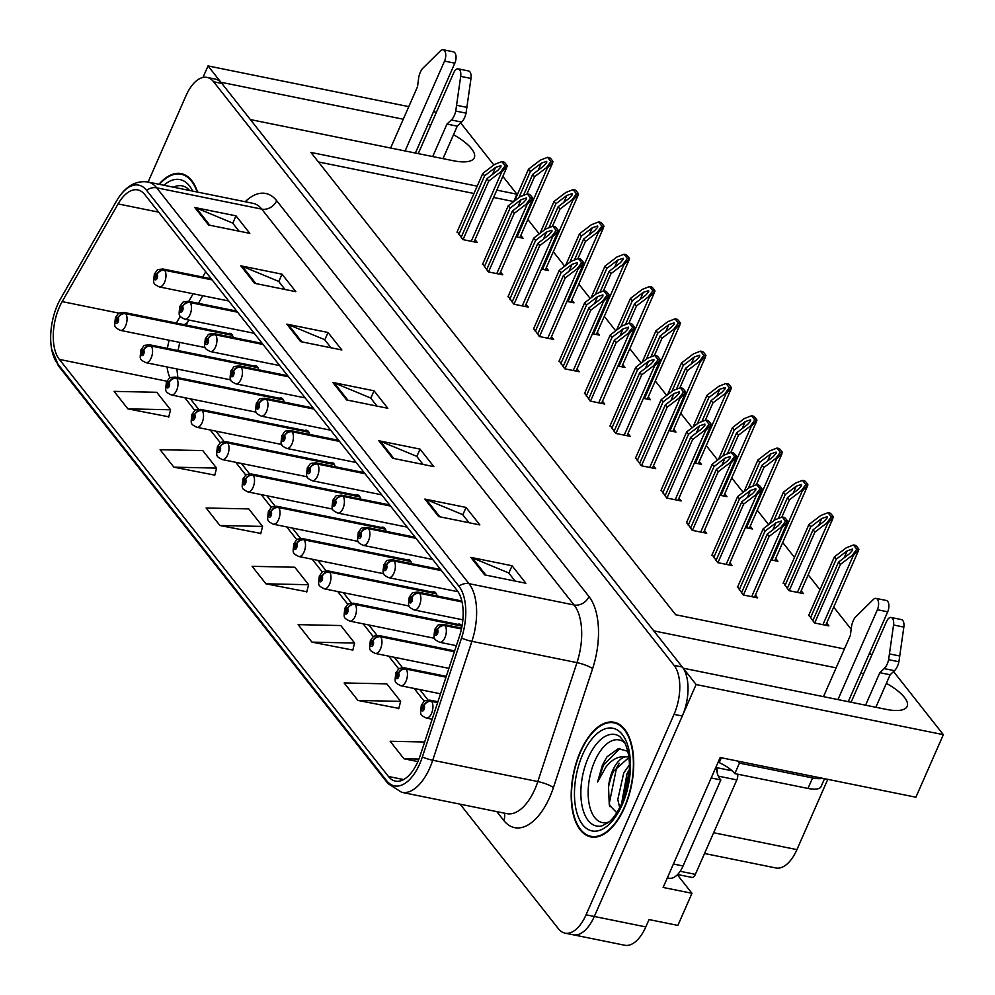 <?xml version="1.0" encoding="UTF-8"?>
<svg xmlns="http://www.w3.org/2000/svg" width="995" height="995" viewBox="0 0 995 995"><rect width="100%" height="100%" fill="white"/><g stroke="black" fill="none" stroke-linecap="round" stroke-linejoin="round"><path stroke-width="1.49" d="M258.675 369.817A9.751 4.938 -78.5 0 0 255.665 365.662A9.751 4.938 -78.5 0 0 253.862 365.911M284.172 402.129A9.751 4.938 -78.5 0 0 281.162 397.963A9.751 4.938 -78.5 0 0 279.359 398.224M309.656 434.429A9.751 4.938 -78.5 0 0 306.647 430.275A9.751 4.938 -78.5 0 0 304.843 430.524M335.153 466.742A9.751 4.938 -78.5 0 0 332.143 462.575A9.751 4.938 -78.5 0 0 330.34 462.837M360.638 499.042A9.751 4.938 -78.5 0 0 357.628 494.888A9.751 4.938 -78.5 0 0 355.824 495.137M386.122 531.355A9.751 4.938 -78.5 0 0 383.112 527.188A9.751 4.938 -78.5 0 0 381.309 527.449M411.619 563.655A9.751 4.938 -78.5 0 0 408.609 559.501A9.751 4.938 -78.5 0 0 406.806 559.75M437.103 595.968A9.751 4.938 -78.5 0 0 434.094 591.801A9.751 4.938 -78.5 0 0 432.29 592.062M461.978 626.328A9.751 4.938 -78.5 0 0 459.59 624.114A9.751 4.938 -78.5 0 0 457.787 624.362M233.191 337.516A9.751 4.938 -78.5 0 0 230.181 333.35A9.751 4.938 -78.5 0 0 228.377 333.611M677.359 874.779L691.973 893.299L677.881 925.412L649.038 919.567L645.805 926.917A36.554 18.495 -78.5 0 1 624.736 945.25L573.232 934.803A36.554 18.495 -78.5 0 0 594.301 916.47L696.114 684.535L683.229 668.205L886.172 709.36A38.992 13.246 23.7 0 0 907.154 706.375A38.992 13.246 23.7 0 0 886.371 683.329M863.61 673.752A38.992 13.246 23.7 0 0 860.837 672.981M691.973 893.299L663.13 887.453L720.169 757.531L915.897 797.219L943.347 734.671L696.114 684.535M408.783 106.639L208.042 65.931L202.98 77.448M436.407 112.236L433.559 111.664M403.261 119.226L220.927 82.262L208.042 65.931M836.123 667.856L653.79 630.88L250.367 119.574L453.31 160.73A38.992 13.246 23.7 0 0 474.292 157.745A38.992 13.246 23.7 0 0 453.509 134.711M430.748 125.121A38.992 13.246 23.7 0 0 427.987 124.363M893.56 671.55L943.347 734.671M477.19 186.152L310.9 152.422L675.667 614.748L844.419 648.964M869.182 653.989L872.03 654.561M502.848 176.364L516.927 194.199L496.803 190.12M460.697 122.932L493.868 164.983M827.778 779.346L796.933 849.63A36.554 18.495 101.5 0 1 775.864 867.963L704.535 853.499M513.731 201.587L516.927 194.199M870.961 654.349L869.717 652.77M851.173 629.275L833.698 607.124M819.979 589.724L808.201 574.812M794.483 557.424L782.717 542.511M768.625 524.651L757.232 510.199M743.141 492.338L731.735 477.898M717.644 460.038L706.251 445.586M692.159 427.726L680.754 413.286M666.675 395.425L655.27 380.973M641.178 363.113L629.785 348.673M615.694 330.813L604.288 316.36M590.197 298.5L578.804 284.06M564.712 266.2L553.307 251.747M539.215 233.887L527.823 219.447M513.706 201.55L493.582 197.47M473.968 193.49L318.412 161.949M668.926 430.636L675.966 432.066L673.752 429.243M617.945 366.023L624.997 367.453L622.77 364.63M592.46 333.711L599.5 335.141L597.286 332.33M566.976 301.41L574.015 302.841L571.789 300.017M541.479 269.098L548.519 270.528L546.305 267.717M643.442 398.323L650.481 399.754L648.267 396.943M694.423 462.936L701.463 464.366L699.236 461.556M719.907 495.249L726.947 496.679L724.733 493.856M745.392 527.549L752.444 528.979L750.218 526.168M770.889 559.862L777.928 561.292L775.714 558.469M783.401 582.672L788.998 590.669L803.413 593.592L801.199 590.781M808.885 614.985L814.482 622.969L828.91 625.905L826.683 623.081M515.995 236.798L523.034 238.228L520.808 235.405M584.699 393.124L590.296 401.122L604.711 404.045L602.497 401.234M533.718 328.512L539.315 336.509L553.73 339.432L551.516 336.621M508.221 296.212L513.818 304.196L528.245 307.119L526.032 304.308M482.737 263.899L488.334 271.896L502.761 274.819L500.535 272.008M559.202 360.824L564.799 368.809L579.227 371.732L577 368.921M610.184 425.437L615.781 433.422L630.208 436.345L627.982 433.534M635.668 457.737L641.265 465.735L655.693 468.657L653.479 465.847M661.165 490.05L666.762 498.035L681.177 500.958L678.963 498.147M686.649 522.35L692.246 530.347L706.674 533.27L704.448 530.459M712.146 554.663L717.743 562.648L732.158 565.57L729.944 562.76M737.631 586.963L743.228 594.96L757.655 597.883L755.429 595.072M457.252 231.599L462.849 239.584L477.264 242.506L475.05 239.695M624.537 807.579A58.494 29.601 -78.5 0 0 614.077 722.258A58.494 29.601 -78.5 0 0 580.371 751.598A58.494 29.601 -78.5 0 0 590.831 836.907A58.494 29.601 -78.5 0 0 624.537 807.579M197.582 192.085A58.494 29.601 -78.5 0 0 181.214 173.627A58.494 29.601 -78.5 0 0 158.951 184.262M417.888 761.548A38.992 19.738 101.5 0 1 395.413 781.112A38.992 19.738 101.5 0 1 388.423 776.473L59.364 359.406A38.992 19.738 101.5 0 1 62.163 301.609L118.082 203.925A38.992 19.738 101.5 0 1 137.77 189.908A38.992 19.738 101.5 0 1 144.76 194.547L457.078 590.383A38.992 19.738 101.5 0 1 459.392 636.514L420.226 755.441A38.992 19.738 101.5 0 1 417.888 761.548M419.728 763.886A43.867 22.201 -78.5 0 0 422.353 757.008L461.531 638.081A43.867 22.201 -78.5 0 0 458.919 586.192L146.601 190.343A43.867 22.201 -78.5 0 0 118.43 197.893A43.867 22.201 -78.5 0 0 116.589 200.891L60.67 298.587A43.867 22.201 -78.5 0 0 51.653 349.158A43.867 22.201 -78.5 0 0 57.511 363.61L386.582 780.677A43.867 22.201 -78.5 0 0 419.728 763.886M460.125 804.184L558.444 928.783A36.554 18.495 -78.5 0 0 564.998 933.136L573.232 934.803A36.554 18.495 -78.5 0 0 594.301 916.47L682.296 716.014A36.554 18.495 -78.5 0 0 682.309 667.036L221.848 83.418A36.554 18.495 -78.5 0 0 215.293 79.078L207.047 77.411A36.554 18.495 -78.5 0 0 185.978 95.744L148.093 182.06M127.895 408.87L170.58 409.778L156.775 392.291L114.089 391.371L127.895 408.87L168.777 416.805M173.901 467.177L216.587 468.098L202.781 450.598L160.095 449.69L173.901 467.177L214.783 475.125M219.907 525.497L262.593 526.417L248.787 508.918L206.114 507.997L219.907 525.497L260.789 533.444M357.939 700.443L400.624 701.363L386.819 683.864L344.133 682.943L357.939 700.443L398.821 708.39M311.933 642.123L354.618 643.044L340.812 625.544L298.127 624.636L311.933 642.123L352.815 650.071M265.926 583.816L308.612 584.724L294.806 567.237L252.121 566.317L265.926 583.816L306.796 591.751M564.998 933.136A36.554 18.495 -78.5 0 0 586.067 914.803L674.05 714.348A36.554 18.495 -78.5 0 0 674.075 665.369L213.602 81.752A36.554 18.495 -78.5 0 0 207.047 77.411M240.815 265.814L282.02 274.172L295.826 291.672L254.62 283.314L240.815 265.814A9.751 7.724 141.7 0 1 242.183 266.237L255.864 283.563M194.796 207.507L236.002 215.853L249.807 233.352L208.602 224.994L194.796 207.507A9.751 7.724 141.7 0 1 196.177 207.918L209.845 225.256M378.846 440.76L420.052 449.118L433.845 466.618L392.639 458.26L378.846 440.76A9.751 7.724 141.7 0 1 380.214 441.183L393.883 458.508M424.853 499.08L466.058 507.438L479.864 524.925L438.658 516.567L424.853 499.08A9.751 7.724 141.7 0 1 426.221 499.49L439.902 516.828M470.859 557.387L512.064 565.745L525.87 583.244L484.664 574.886L470.859 557.387A9.751 7.724 141.7 0 1 472.239 557.809L485.908 575.135M286.821 324.134L328.027 332.492L341.832 349.979L300.627 341.621L286.821 324.134A9.751 7.724 141.7 0 1 288.202 324.544L301.871 341.882M332.827 382.453L374.033 390.799L387.839 408.298L346.633 399.94L332.827 382.453A9.751 7.724 141.7 0 1 334.208 382.864L347.877 400.189M424.654 741.996L390.152 741.263L403.945 758.762L417.875 761.585M374.033 390.799L370.799 398.187M377.055 406.109L370.65 398L334.208 382.864M328.027 332.492L324.793 339.867M331.049 347.79L324.644 339.681L288.202 324.544M512.064 565.745L508.831 573.12M515.087 581.055L508.681 572.933L472.239 557.809M466.058 507.438L462.824 514.813M469.08 522.736L462.675 514.626L426.221 499.49M420.052 449.118L416.805 456.494M423.062 464.429L416.656 456.307L380.214 441.183M236.002 215.853L232.768 223.241M239.024 231.163L232.619 223.054L196.177 207.918M282.02 274.172L278.774 281.548M285.03 289.483L278.637 281.361L242.183 266.237M308.612 584.724L306.721 592.087M354.618 643.044L352.728 650.394M400.624 701.363L398.734 708.714M403.945 758.762L418.92 759.073M262.593 526.417L260.702 533.768M216.587 468.098L214.696 475.461M170.58 409.778L168.69 417.141M458.832 234.509L484.602 175.804L495.572 167.409L500.945 165.643L500.895 166.936L497.873 170.332L486.903 178.714L488.744 181.053L500.56 172.011L501.592 172.222L507.239 166.24A6.094 2.065 23.7 0 0 506.741 165.108L505.36 163.354A6.094 2.065 23.7 0 0 503.905 162.023L501.816 161.6L494.577 164.436L482.762 173.466L456.991 232.171M211.786 279.495L164.399 269.894A6.094 4.913 138.2 0 0 157.048 274.222A3.047 1.542 -78.5 0 0 154.797 275.441A3.047 1.542 -78.5 0 0 154.797 279.52A3.047 1.542 -78.5 0 0 157.098 278.364A3.047 1.542 -78.5 0 0 157.148 274.346L155.705 278.09L155.481 276.311L157.048 274.222M157.148 274.346A6.094 4.739 -35 0 1 164.697 270.267A9.142 4.627 101.5 0 1 164.548 282.319A9.142 4.627 101.5 0 1 159.275 286.908C152.534 283.364 153.28 283.749 154.362 274.035C158.802 268.6 155.407 269.993 162.906 268.986A9.142 4.627 101.5 0 1 164.399 269.894M212.084 279.881L164.697 270.267M463.036 239.621L488.744 181.053M461.133 237.419L486.903 178.714M484.602 175.804L482.762 173.466M500.56 172.011L505.149 165.817L501.816 161.6M505.149 165.817L507.239 166.24M518.905 197.632L530.372 171.513L541.342 163.13L546.715 161.364L546.665 162.645L543.643 166.041L532.673 174.423L534.514 176.762L546.33 167.732L547.362 167.931L552.996 161.949A6.094 2.065 23.7 0 0 552.511 160.817L551.13 159.063A6.094 2.065 23.7 0 0 549.675 157.732L547.586 157.309L540.347 160.145L528.532 169.175L514.589 200.928M232.27 335.004L125.482 313.35A6.094 4.913 138.2 0 0 118.131 317.679A3.047 1.542 -78.5 0 0 115.88 318.897A3.047 1.542 -78.5 0 0 115.88 322.977A3.047 1.542 -78.5 0 0 118.181 321.82A3.047 1.542 -78.5 0 0 118.231 317.803L116.788 321.547L116.577 319.781L118.131 317.679M118.231 317.803A6.094 4.739 -35 0 1 125.78 313.736A9.142 4.627 101.5 0 1 125.631 325.775A9.142 4.627 101.5 0 1 120.37 330.365C113.617 326.82 114.363 327.206 115.457 317.492C119.897 312.057 116.49 313.45 124.002 312.442A9.142 4.627 101.5 0 1 125.482 313.35M232.469 335.365L125.78 313.736M526.915 194.062L534.514 176.762M523.457 195.418L532.673 174.423M530.372 171.513L528.532 169.175M546.33 167.732L550.907 161.526L547.586 157.309M550.907 161.526L552.996 161.949M484.329 266.809L510.087 208.104L521.069 199.721L526.43 197.955L526.392 199.249L523.37 202.632L512.388 211.027L514.228 213.353L526.056 204.323L527.076 204.535L532.723 198.54A6.094 2.065 23.7 0 0 532.238 197.408L530.857 195.667A6.094 2.065 23.7 0 0 529.402 194.336L527.313 193.913L520.074 196.736L508.246 205.778L482.488 264.471M237.283 311.808L189.883 302.194A6.094 4.913 138.2 0 0 182.533 306.522A3.047 1.542 -78.5 0 0 180.282 307.753A3.047 1.542 -78.5 0 0 180.282 311.833A3.047 1.542 -78.5 0 0 182.583 310.664A3.047 1.542 -78.5 0 0 182.632 306.647L181.19 310.403L180.978 308.624L182.533 306.522M182.632 306.647A6.094 4.739 -35 0 1 190.182 302.579A9.142 4.627 101.5 0 1 190.033 314.619A9.142 4.627 101.5 0 1 184.772 319.208C178.03 315.664 178.764 316.049 179.859 306.348C184.299 300.9 180.891 302.306 188.403 301.298A9.142 4.627 101.5 0 1 189.883 302.194M237.581 312.194L190.182 302.579M488.52 271.933L514.228 213.353M486.63 269.72L512.388 211.027M510.087 208.104L508.246 205.778M526.056 204.323L530.633 198.117L527.313 193.913M530.633 198.117L532.723 198.54M509.813 299.122L535.584 240.417L546.553 232.022L551.926 230.255L551.877 231.549L548.854 234.944L537.885 243.327L539.725 245.666L551.541 236.623L552.573 236.835L558.22 230.852A6.094 2.065 23.7 0 0 557.722 229.721L556.342 227.967A6.094 2.065 23.7 0 0 554.887 226.636L552.797 226.213L545.558 229.049L533.743 238.079L507.972 296.784M262.767 344.108L215.38 334.507A6.094 4.913 138.2 0 0 208.03 338.822A3.047 1.542 -78.5 0 0 205.778 340.054A3.047 1.542 -78.5 0 0 205.766 344.133A3.047 1.542 -78.5 0 0 208.079 342.976A3.047 1.542 -78.5 0 0 208.129 338.959L206.686 342.703L206.462 340.924L208.03 338.822M208.129 338.959A6.094 4.739 -35 0 1 215.679 334.88A9.142 4.627 101.5 0 1 215.529 346.932A9.142 4.627 101.5 0 1 210.256 351.521C203.515 347.976 204.249 348.362 205.343 338.648C209.783 333.213 206.388 334.606 213.888 333.599A9.142 4.627 101.5 0 1 215.38 334.507M263.066 344.494L215.679 334.88M514.005 304.234L539.725 245.666M512.114 302.032L537.885 243.327M535.584 240.417L533.743 238.079M551.541 236.623L556.13 230.43L552.797 226.213M556.13 230.43L558.22 230.852M535.298 331.422L561.068 272.717L572.038 264.334L577.411 262.568L577.374 263.862L574.339 267.245L563.369 275.64L565.21 277.966L577.038 268.936L578.058 269.147L583.704 263.153A6.094 2.065 23.7 0 0 583.219 262.021L581.839 260.28A6.094 2.065 23.7 0 0 580.383 258.949L578.294 258.526L571.055 261.349L559.227 270.391L533.457 329.084M288.251 376.421L240.865 366.807A6.094 4.913 138.2 0 0 233.514 371.135A3.047 1.542 -78.5 0 0 231.263 372.366A3.047 1.542 -78.5 0 0 231.263 376.446A3.047 1.542 -78.5 0 0 233.564 375.277A3.047 1.542 -78.5 0 0 233.614 371.259L232.171 375.015L231.947 373.237L233.514 371.135M233.614 371.259A6.094 4.739 -35 0 1 241.163 367.192A9.142 4.627 101.5 0 1 241.014 379.232A9.142 4.627 101.5 0 1 235.753 383.821C228.999 380.277 229.745 380.662 230.828 370.961C235.268 365.513 231.872 366.906 239.385 365.911A9.142 4.627 101.5 0 1 240.865 366.807M288.562 376.806L241.163 367.192M539.501 336.546L565.21 277.966M537.598 334.332L563.369 275.64M561.068 272.717L559.227 270.391M577.038 268.936L581.615 262.73L578.294 258.526M581.615 262.73L583.704 263.153M544.389 229.944L555.857 203.813L566.827 195.43L572.2 193.664L572.162 194.958L569.128 198.353L558.158 206.736L559.998 209.062L571.826 200.032L572.846 200.244L578.493 194.261A6.094 2.065 23.7 0 0 578.008 193.117L576.627 191.376A6.094 2.065 23.7 0 0 575.172 190.045L573.083 189.622L565.844 192.458L554.016 201.487L540.086 233.228M257.755 367.304L150.979 345.651A6.094 4.913 138.2 0 0 143.616 349.979A3.047 1.542 -78.5 0 0 141.377 351.21A3.047 1.542 -78.5 0 0 141.365 355.29A3.047 1.542 -78.5 0 0 143.666 354.12A3.047 1.542 -78.5 0 0 143.728 350.103L142.285 353.859L142.061 352.081L143.616 349.979M143.728 350.103A6.094 4.739 -35 0 1 151.277 346.036A9.142 4.627 101.5 0 1 151.128 358.088A9.142 4.627 101.5 0 1 145.855 362.665C139.113 359.12 139.847 359.506 140.942 349.805C145.382 344.357 141.986 345.762 149.486 344.755A9.142 4.627 101.5 0 1 150.979 345.651M257.954 367.665L151.277 346.036M552.399 226.375L559.998 209.062M548.942 227.718L558.158 206.736M555.857 203.813L554.016 201.487M571.826 200.032L576.404 193.838L573.083 189.622M576.404 193.838L578.493 194.261M569.886 262.245L581.354 236.126L592.323 227.743L597.697 225.977L597.647 227.258L594.624 230.653L583.655 239.036L585.495 241.375L597.311 232.345L598.343 232.544L603.977 226.561A6.094 2.065 23.7 0 0 603.492 225.43L602.112 223.676A6.094 2.065 23.7 0 0 600.657 222.345L598.567 221.922L591.328 224.758L579.513 233.788L565.57 265.541M283.239 399.617L176.463 377.963A6.094 4.913 138.2 0 0 169.113 382.291A3.047 1.542 -78.5 0 0 166.861 383.51A3.047 1.542 -78.5 0 0 166.861 387.59A3.047 1.542 -78.5 0 0 169.162 386.433A3.047 1.542 -78.5 0 0 169.212 382.416L167.769 386.159L167.546 384.393L169.113 382.291M169.212 382.416A6.094 4.739 -35 0 1 176.762 378.349A9.142 4.627 101.5 0 1 176.612 390.388A9.142 4.627 101.5 0 1 171.351 394.978C164.598 391.433 165.344 391.819 166.426 382.105C170.866 376.67 167.471 378.063 174.983 377.055A9.142 4.627 101.5 0 1 176.463 377.963M283.451 399.978L176.762 378.349M577.896 258.675L585.495 241.375M574.438 260.031L583.655 239.036M581.354 236.126L579.513 233.788M597.311 232.345L601.888 226.139L598.567 221.922M601.888 226.139L603.977 226.561M595.371 294.557L606.838 268.426L617.808 260.043L623.181 258.277L623.144 259.571L620.109 262.966L609.139 271.349L610.98 273.675L622.795 264.645L623.828 264.857L629.474 258.874A6.094 2.065 23.7 0 0 628.977 257.73L627.596 255.989A6.094 2.065 23.7 0 0 626.141 254.658L624.052 254.235L616.813 257.071L604.997 266.1L591.055 297.841M308.736 431.917L201.948 410.263A6.094 4.913 138.2 0 0 194.597 414.592A3.047 1.542 -78.5 0 0 192.346 415.823A3.047 1.542 -78.5 0 0 192.346 419.902A3.047 1.542 -78.5 0 0 194.647 418.733A3.047 1.542 -78.5 0 0 194.697 414.716L193.254 418.472L193.042 416.694L194.597 414.592M194.697 414.716A6.094 4.739 -35 0 1 202.259 410.649A9.142 4.627 101.5 0 1 202.097 422.701A9.142 4.627 101.5 0 1 196.836 427.278C190.095 423.733 190.829 424.119 191.923 414.417C196.363 408.97 192.968 410.375 200.468 409.368A9.142 4.627 101.5 0 1 201.948 410.263M308.935 432.278L202.259 410.649M603.38 290.988L610.98 273.675M599.923 292.331L609.139 271.349M606.838 268.426L604.997 266.1M622.795 264.645L627.385 258.451L624.052 254.235M627.385 258.451L629.474 258.874M620.855 326.858L632.322 300.739L643.305 292.356L648.665 290.59L648.628 291.871L645.606 295.266L634.623 303.649L636.464 305.987L648.292 296.958L649.312 297.157L654.959 291.174A6.094 2.065 23.7 0 0 654.474 290.042L653.093 288.289A6.094 2.065 23.7 0 0 651.638 286.958L649.548 286.535L642.31 289.371L630.482 298.4L616.552 330.153M334.221 464.23L227.445 442.576A6.094 4.913 138.2 0 0 220.094 446.904A3.047 1.542 -78.5 0 0 217.843 448.123A3.047 1.542 -78.5 0 0 217.843 452.203A3.047 1.542 -78.5 0 0 220.144 451.046A3.047 1.542 -78.5 0 0 220.193 447.029L218.751 450.772L218.527 449.006L220.094 446.904M220.193 447.029A6.094 4.739 -35 0 1 227.743 442.962A9.142 4.627 101.5 0 1 227.594 455.001A9.142 4.627 101.5 0 1 222.32 459.59C215.579 456.046 216.325 456.431 217.407 446.718C221.848 441.282 218.452 442.675 225.952 441.668A9.142 4.627 101.5 0 1 227.445 442.576M334.419 464.59L227.743 442.962M628.877 323.288L636.464 305.987M625.42 324.644L634.623 303.649M632.322 300.739L630.482 298.4M648.292 296.958L652.869 290.751L649.548 286.535M652.869 290.751L654.959 291.174M884.169 668.615L894.468 670.692L890.127 674.784L879.829 672.695L884.169 668.615A12.189 6.169 -78.5 0 0 888.61 659.685L893.547 624.984A7.786 3.943 101.5 0 0 891.085 617.485A7.786 3.943 101.5 0 0 886.595 621.39L851.098 702.246M667.346 877.864L669.013 878.199A24.378 12.338 -78.5 0 0 683.067 865.973L720.84 779.918L711.201 777.966M716.276 766.374A24.378 12.338 -78.5 0 0 720.84 779.918M718.042 762.369L719.223 762.605L721.35 757.767M737.556 761.051A24.378 8.283 -156.3 0 1 739.434 763.115L734.832 773.612A24.378 8.283 23.7 0 0 719.223 762.605M734.832 773.612L807.965 788.438A24.378 8.283 23.7 0 0 821.086 786.572L824.544 778.687M739.434 763.115L812.579 777.941A24.378 8.283 23.7 0 0 822.542 778.289M837.952 699.572L877.391 609.724A7.786 3.943 101.5 0 0 875.998 598.381A7.786 3.943 101.5 0 0 873.386 599.425L855.215 617.373A12.189 6.169 -78.5 0 0 851.446 627.149L850.377 635.37L823.487 696.649M877.391 609.724L887.689 611.813A7.786 3.943 -78.5 0 0 886.309 600.47L875.998 598.381M887.689 611.813L848.25 701.662M890.127 674.784L875.874 707.271M865.563 705.181L879.829 672.695M894.468 670.692A12.189 6.169 -78.5 0 0 898.908 661.774L903.846 627.074A7.786 3.943 -78.5 0 0 901.383 619.574L891.085 617.485M898.908 661.774L888.61 659.685M899.779 656.004L889.48 653.914M451.307 119.985L461.605 122.074L457.265 126.154L446.966 124.064L451.307 119.985A12.189 6.169 -78.5 0 0 455.747 111.054L460.685 76.366A7.786 3.943 101.5 0 0 458.222 68.854A7.786 3.943 101.5 0 0 453.732 72.759L418.236 153.616M405.089 150.954L444.529 61.105A7.786 3.943 101.5 0 0 443.136 49.75A7.786 3.943 101.5 0 0 440.524 50.795L422.353 68.742A12.189 6.169 -78.5 0 0 418.584 78.518L417.514 86.752L390.625 148.019M444.529 61.105L454.839 63.182A7.786 3.943 -78.5 0 0 453.446 51.839L443.136 49.75M454.839 63.182L415.388 153.043M457.265 126.154L443.011 158.64M432.713 156.551L446.966 124.064M461.605 122.074A12.189 6.169 -78.5 0 0 466.046 113.144L470.983 78.443A7.786 3.943 -78.5 0 0 468.521 70.944L458.222 68.854M466.046 113.144L455.747 111.054M466.916 107.373L456.618 105.283M609.102 821.907A42.176 21.343 101.5 0 1 589.587 805.925A42.176 21.343 101.5 0 1 594.774 761.075A42.176 21.343 101.5 0 1 625.059 743.19M628.828 751.573L618.318 748.65L606.975 756.834L602.41 765.13L597.572 782.02L605.955 767.021C611.863 759.471 618.281 756.076 625.221 756.859A27.549 13.942 -78.5 0 0 612.659 770.578A27.549 13.942 -78.5 0 0 608.53 786.983L609.288 804.992L616.776 812.741M624.313 807.281A57.884 29.29 101.5 0 1 590.943 836.31A57.884 29.29 101.5 0 1 580.595 751.884A57.884 29.29 101.5 0 1 613.952 722.855A57.884 29.29 101.5 0 1 624.313 807.281M619.711 807.654L617.783 799.532L623.778 772.829L629.487 764.794M621.552 803.823L627.049 773.501L629.449 769.521M625.221 756.859L628.902 756.834M608.53 786.983C610.457 778.625 612.261 773.239 613.965 770.839L628.977 757.431M717.109 772.493A6.094 3.084 -78.5 0 0 716.363 767.717M677.607 874.518L691.873 877.403A6.094 3.084 -78.5 0 0 695.381 874.356L736.835 779.893A6.094 3.084 -78.5 0 0 737.73 774.197M597.572 782.02L603.443 765.342L619.885 748.364M609.91 806.646L609.363 802.94L616.527 768.003L619.238 763.264M622.236 802.268L629.375 771.125M159.411 184.349A57.884 29.29 101.5 0 1 181.09 174.225A57.884 29.29 101.5 0 1 197.122 191.998M560.794 363.735L586.565 305.03L597.535 296.634L602.908 294.868L602.858 296.162L599.836 299.557L588.866 307.94L590.707 310.278L602.522 301.236L603.555 301.448L609.189 295.465A6.094 2.065 23.7 0 0 608.704 294.333L607.323 292.58A6.094 2.065 23.7 0 0 605.868 291.249L603.778 290.826L596.54 293.662L584.724 302.691L558.954 361.396M313.748 408.721L266.349 399.119A6.094 4.913 138.2 0 0 258.998 403.435A3.047 1.542 -78.5 0 0 256.747 404.666A3.047 1.542 -78.5 0 0 256.747 408.746A3.047 1.542 -78.5 0 0 259.048 407.589A3.047 1.542 -78.5 0 0 259.098 403.572L257.655 407.316L257.444 405.537L258.998 403.435M259.098 403.572A6.094 4.739 -35 0 1 266.66 399.492A9.142 4.627 101.5 0 1 266.498 411.544A9.142 4.627 101.5 0 1 261.237 416.134C254.496 412.589 255.23 412.975 256.324 403.261C260.765 397.826 257.369 399.219 264.869 398.211A9.142 4.627 101.5 0 1 266.349 399.119M314.047 409.107L266.66 399.492M564.986 368.846L590.707 310.278M563.095 366.645L588.866 307.94M586.565 305.03L584.724 302.691M602.522 301.236L607.099 295.042L603.778 290.826M607.099 295.042L609.189 295.465M586.279 396.035L612.049 337.33L623.019 328.947L628.392 327.181L628.355 328.474L625.32 331.857L614.35 340.253L616.191 342.578L628.007 333.549L629.039 333.76L634.686 327.765A6.094 2.065 23.7 0 0 634.188 326.634L632.808 324.892A6.094 2.065 23.7 0 0 631.352 323.562L629.263 323.139L622.024 325.962L610.209 335.004L584.438 393.697M339.233 441.034L291.846 431.42A6.094 4.913 138.2 0 0 284.495 435.748A3.047 1.542 -78.5 0 0 282.244 436.979A3.047 1.542 -78.5 0 0 282.244 441.059A3.047 1.542 -78.5 0 0 284.545 439.889A3.047 1.542 -78.5 0 0 284.595 435.872L283.152 439.628L282.928 437.85L284.495 435.748M284.595 435.872A6.094 4.739 -35 0 1 292.144 431.805A9.142 4.627 101.5 0 1 291.995 443.845A9.142 4.627 101.5 0 1 286.722 448.434C279.981 444.889 280.727 445.275 281.809 435.574C286.249 430.126 282.854 431.519 290.353 430.524A9.142 4.627 101.5 0 1 291.846 431.42M339.544 441.419L292.144 431.805M590.483 401.159L616.191 342.578M588.58 398.945L614.35 340.253M612.049 337.33L610.209 335.004M628.007 333.549L632.596 327.343L629.263 323.139M632.596 327.343L634.686 327.765M611.776 428.347L637.534 369.642L648.516 361.247L653.877 359.481L653.839 360.775L650.817 364.17L639.835 372.553L641.675 374.891L653.504 365.849L654.523 366.06L660.17 360.078A6.094 2.065 23.7 0 0 659.685 358.946L658.304 357.193A6.094 2.065 23.7 0 0 656.849 355.862L654.76 355.439L647.521 358.275L635.705 367.304L609.935 426.009M364.73 473.334L317.33 463.732A6.094 4.913 138.2 0 0 309.98 468.048A3.047 1.542 -78.5 0 0 307.729 469.279A3.047 1.542 -78.5 0 0 307.729 473.359A3.047 1.542 -78.5 0 0 310.03 472.202A3.047 1.542 -78.5 0 0 310.079 468.185L308.637 471.928L308.425 470.15L309.98 468.048M310.079 468.185A6.094 4.739 -35 0 1 317.629 464.105A9.142 4.627 101.5 0 1 317.48 476.157A9.142 4.627 101.5 0 1 312.219 480.747C305.477 477.202 306.211 477.588 307.306 467.874C311.746 462.439 308.338 463.832 315.85 462.824A9.142 4.627 101.5 0 1 317.33 463.732M365.028 473.719L317.629 464.105M615.967 433.459L641.675 374.891M614.077 431.258L639.835 372.553M637.534 369.642L635.705 367.304M653.504 365.849L658.081 359.655L654.76 355.439M658.081 359.655L660.17 360.078M646.352 359.17L657.819 333.039L668.789 324.656L674.162 322.89L674.112 324.183L671.09 327.579L660.12 335.962L661.961 338.288L673.777 329.258L674.809 329.469L680.456 323.487A6.094 2.065 23.7 0 0 679.958 322.343L678.578 320.601A6.094 2.065 23.7 0 0 677.122 319.271L675.033 318.848L667.794 321.683L655.979 330.713L642.036 362.454M359.717 496.53L252.929 474.876A6.094 4.913 138.2 0 0 245.578 479.204A3.047 1.542 -78.5 0 0 243.327 480.436A3.047 1.542 -78.5 0 0 243.327 484.515A3.047 1.542 -78.5 0 0 245.628 483.346A3.047 1.542 -78.5 0 0 245.678 479.329L244.235 483.085L244.024 481.306L245.578 479.204M245.678 479.329A6.094 4.739 -35 0 1 253.227 475.262A9.142 4.627 101.5 0 1 253.078 487.314A9.142 4.627 101.5 0 1 247.817 491.891C241.076 488.346 241.81 488.732 242.904 479.03C247.345 473.583 243.937 474.988 251.449 473.981A9.142 4.627 101.5 0 1 252.929 474.876M359.916 496.891L253.227 475.262M654.362 355.601L661.961 338.288M650.904 356.944L660.12 335.962M657.819 333.039L655.979 330.713M673.777 329.258L678.366 323.064L675.033 318.848M678.366 323.064L680.456 323.487M671.836 391.47L683.304 365.352L694.274 356.969L699.647 355.203L699.609 356.484L696.575 359.879L685.605 368.262L687.446 370.6L699.274 361.571L700.293 361.77L705.94 355.787A6.094 2.065 23.7 0 0 705.455 354.655L704.074 352.902A6.094 2.065 23.7 0 0 702.619 351.571L700.53 351.148L693.291 353.984L681.463 363.013L667.533 394.766M385.202 528.842L278.426 507.189A6.094 4.913 138.2 0 0 271.075 511.517A3.047 1.542 -78.5 0 0 268.824 512.736A3.047 1.542 -78.5 0 0 268.812 516.815A3.047 1.542 -78.5 0 0 271.125 515.659A3.047 1.542 -78.5 0 0 271.175 511.641L269.732 515.385L269.508 513.619L271.075 511.517M271.175 511.641A6.094 4.739 -35 0 1 278.724 507.574A9.142 4.627 101.5 0 1 278.575 519.614A9.142 4.627 101.5 0 1 273.302 524.203C266.56 520.659 267.307 521.044 268.389 511.33C272.829 505.895 269.434 507.288 276.933 506.281A9.142 4.627 101.5 0 1 278.426 507.189M385.401 529.203L278.724 507.574M679.846 387.901L687.446 370.6M676.389 389.256L685.605 368.262M683.304 365.352L681.463 363.013M699.274 361.571L703.851 355.364L700.53 351.148M703.851 355.364L705.94 355.787M697.333 423.783L708.801 397.652L719.771 389.269L725.144 387.503L725.094 388.796L722.071 392.192L711.102 400.575L712.942 402.9L724.758 393.871L725.79 394.082L731.424 388.1A6.094 2.065 23.7 0 0 730.939 386.955L729.559 385.214A6.094 2.065 23.7 0 0 728.104 383.883L726.014 383.461L718.776 386.296L706.96 395.326L693.018 427.066M410.686 561.143L303.91 539.489A6.094 4.913 138.2 0 0 296.56 543.817A3.047 1.542 -78.5 0 0 294.309 545.049A3.047 1.542 -78.5 0 0 294.309 549.128A3.047 1.542 -78.5 0 0 296.609 547.959A3.047 1.542 -78.5 0 0 296.659 543.942L295.216 547.698L294.993 545.919L296.56 543.817M296.659 543.942A6.094 4.739 -35 0 1 304.209 539.875A9.142 4.627 101.5 0 1 304.06 551.926A9.142 4.627 101.5 0 1 298.798 556.503C292.045 552.959 292.791 553.344 293.886 543.643C298.313 538.196 294.918 539.601 302.43 538.593A9.142 4.627 101.5 0 1 303.91 539.489M410.898 561.503L304.209 539.875M705.343 420.213L712.942 402.9M701.885 421.557L711.102 400.575M708.801 397.652L706.96 395.326M724.758 393.871L729.335 387.677L726.014 383.461M729.335 387.677L731.424 388.1M637.26 460.648L663.031 401.943L674.001 393.56L679.374 391.794L679.324 393.087L676.301 396.47L665.332 404.865L667.172 407.191L678.988 398.162L680.02 398.373L685.667 392.378A6.094 2.065 23.7 0 0 685.169 391.246L683.789 389.505A6.094 2.065 23.7 0 0 682.334 388.174L680.244 387.751L673.006 390.575L661.19 399.617L635.419 458.309M390.214 505.647L342.827 496.032A6.094 4.913 138.2 0 0 335.477 500.361A3.047 1.542 -78.5 0 0 333.226 501.592A3.047 1.542 -78.5 0 0 333.213 505.671A3.047 1.542 -78.5 0 0 335.526 504.502A3.047 1.542 -78.5 0 0 335.576 500.485L334.133 504.241L333.91 502.463L335.477 500.361M335.576 500.485A6.094 4.739 -35 0 1 343.126 496.418A9.142 4.627 101.5 0 1 342.976 508.457A9.142 4.627 101.5 0 1 337.703 513.047C330.962 509.502 331.708 509.888 332.79 500.187C337.23 494.739 333.835 496.132 341.335 495.137A9.142 4.627 101.5 0 1 342.827 496.032M390.513 506.032L343.126 496.418M641.452 465.772L667.172 407.191M639.561 463.558L665.332 404.865M663.031 401.943L661.19 399.617M678.988 398.162L683.577 391.955L680.244 387.751M683.577 391.955L685.667 392.378M662.745 492.948L688.515 434.255L699.497 425.86L704.858 424.094L704.821 425.387L701.786 428.783L690.816 437.166L692.657 439.504L704.485 430.462L705.505 430.673L711.151 424.691A6.094 2.065 23.7 0 0 710.666 423.559L709.286 421.805A6.094 2.065 23.7 0 0 707.831 420.475L705.741 420.052L698.502 422.887L686.674 431.917L660.904 490.622M415.711 537.947L368.312 528.345A6.094 4.913 138.2 0 0 360.961 532.661A3.047 1.542 -78.5 0 0 358.71 533.892A3.047 1.542 -78.5 0 0 358.71 537.972A3.047 1.542 -78.5 0 0 361.011 536.815A3.047 1.542 -78.5 0 0 361.061 532.798L359.618 536.541L359.394 534.763L360.961 532.661M361.061 532.798A6.094 4.739 -35 0 1 368.61 528.718A9.142 4.627 101.5 0 1 368.461 540.77A9.142 4.627 101.5 0 1 363.2 545.36C356.446 541.815 357.193 542.2 358.287 532.487C362.715 527.051 359.319 528.444 366.832 527.437A9.142 4.627 101.5 0 1 368.312 528.345M416.01 538.332L368.61 528.718M666.948 498.072L692.657 439.504M665.046 495.871L690.816 437.166M688.515 434.255L686.674 431.917M704.485 430.462L709.062 424.268L705.741 420.052M709.062 424.268L711.151 424.691M688.241 525.26L714.012 466.555L724.982 458.173L730.355 456.406L730.305 457.7L727.283 461.083L716.313 469.478L718.154 471.804L729.969 462.774L731.002 462.986L736.636 456.991A6.094 2.065 23.7 0 0 736.151 455.859L734.77 454.118A6.094 2.065 23.7 0 0 733.315 452.787L731.225 452.364L723.987 455.188L712.171 464.23L686.401 522.922M441.195 570.259L393.796 560.645A6.094 4.913 138.2 0 0 386.446 564.973A3.047 1.542 -78.5 0 0 384.194 566.205A3.047 1.542 -78.5 0 0 384.194 570.284A3.047 1.542 -78.5 0 0 386.495 569.115A3.047 1.542 -78.5 0 0 386.545 565.098L385.102 568.854L384.891 567.075L386.446 564.973M386.545 565.098A6.094 4.739 -35 0 1 394.107 561.031A9.142 4.627 101.5 0 1 393.945 573.07A9.142 4.627 101.5 0 1 388.684 577.66C381.943 574.115 382.677 574.501 383.772 564.799C388.212 559.352 384.816 560.745 392.316 559.75A9.142 4.627 101.5 0 1 393.796 560.645M441.494 570.645L394.107 561.031M692.433 530.385L718.154 471.804M690.542 528.171L716.313 469.478M714.012 466.555L712.171 464.23M729.969 462.774L734.546 456.568L731.225 452.364M734.546 456.568L736.636 456.991M713.726 557.561L739.496 498.868L750.466 490.473L755.839 488.707L755.802 490L752.767 493.396L741.797 501.778L743.638 504.117L755.454 495.075L756.486 495.286L762.133 489.304A6.094 2.065 23.7 0 0 761.635 488.172L760.255 486.418A6.094 2.065 23.7 0 0 758.799 485.087L756.71 484.664L749.484 487.5L737.656 496.53L711.885 555.235M461.966 601.602L419.293 592.958A6.094 4.913 138.2 0 0 411.942 597.274A3.047 1.542 -78.5 0 0 409.691 598.505A3.047 1.542 -78.5 0 0 409.691 602.584A3.047 1.542 -78.5 0 0 411.992 601.428A3.047 1.542 -78.5 0 0 412.042 597.41L410.599 601.154L410.375 599.376L411.942 597.274M412.042 597.41A6.094 4.739 -35 0 1 419.591 593.331A9.142 4.627 101.5 0 1 419.442 605.383A9.142 4.627 101.5 0 1 414.169 609.972C407.428 606.428 408.174 606.813 409.256 597.099C413.696 591.664 410.301 593.057 417.8 592.05A9.142 4.627 101.5 0 1 419.293 592.958M462.028 601.938L419.591 593.331M717.93 562.685L743.638 504.117M716.027 560.483L741.797 501.778M739.496 498.868L737.656 496.53M755.454 495.075L760.043 488.881L756.71 484.664M760.043 488.881L762.133 489.304M739.223 589.873L764.993 531.168L775.963 522.785L781.336 521.019L781.286 522.313L778.264 525.696L767.282 534.091L769.123 536.417L780.951 527.387L781.971 527.599L787.617 521.604A6.094 2.065 23.7 0 0 787.132 520.472L785.751 518.731A6.094 2.065 23.7 0 0 784.296 517.4L782.207 516.977L774.968 519.8L763.153 528.842L737.382 587.535M461.518 628.653L444.777 625.258A6.094 4.913 138.2 0 0 437.427 629.586A3.047 1.542 -78.5 0 0 435.176 630.818A3.047 1.542 -78.5 0 0 435.176 634.897A3.047 1.542 -78.5 0 0 437.477 633.728A3.047 1.542 -78.5 0 0 437.526 629.711L436.084 633.467L435.872 631.688L437.427 629.586M437.526 629.711A6.094 4.739 -35 0 1 445.076 625.644A9.142 4.627 101.5 0 1 444.927 637.683A9.142 4.627 101.5 0 1 439.666 642.272C432.924 638.728 433.658 639.113 434.753 629.412C439.193 623.964 435.785 625.357 443.297 624.362A9.142 4.627 101.5 0 1 444.777 625.258M461.456 628.964L445.076 625.644M743.414 594.998L769.123 536.417M741.524 592.784L767.282 534.091M764.993 531.168L763.153 528.842M780.951 527.387L785.528 521.181L782.207 516.977M785.528 521.181L787.617 521.604M722.818 456.083L734.285 429.964L745.255 421.581L750.628 419.815L750.591 421.096L747.556 424.492L736.586 432.875L738.427 435.213L750.242 426.183L751.275 426.382L756.921 420.4A6.094 2.065 23.7 0 0 756.424 419.268L755.043 417.514A6.094 2.065 23.7 0 0 753.588 416.184L751.499 415.761L744.26 418.596L732.444 427.626L718.514 459.379M436.183 593.455L329.395 571.802A6.094 4.913 138.2 0 0 322.044 576.13A3.047 1.542 -78.5 0 0 319.793 577.349A3.047 1.542 -78.5 0 0 319.793 581.428A3.047 1.542 -78.5 0 0 322.094 580.272A3.047 1.542 -78.5 0 0 322.144 576.254L320.701 579.998L320.489 578.232L322.044 576.13M322.144 576.254A6.094 4.739 -35 0 1 329.706 572.175A9.142 4.627 101.5 0 1 329.544 584.227A9.142 4.627 101.5 0 1 324.283 588.816C317.542 585.271 318.276 585.657 319.37 575.943C323.81 570.508 320.415 571.901 327.915 570.894A9.142 4.627 101.5 0 1 329.395 571.802M436.382 593.816L329.706 572.175M730.827 452.514L738.427 435.213M727.37 453.869L736.586 432.875M734.285 429.964L732.444 427.626M750.242 426.183L754.832 419.977L751.499 415.761M754.832 419.977L756.921 420.4M748.302 488.396L759.77 462.265L770.752 453.882L776.112 452.116L776.075 453.409L773.053 456.804L762.07 465.187L763.911 467.513L775.739 458.484L776.759 458.695L782.406 452.713A6.094 2.065 23.7 0 0 781.921 451.568L780.54 449.827A6.094 2.065 23.7 0 0 779.085 448.496L776.995 448.073L769.757 450.909L757.941 459.939L743.999 491.679M461.668 625.755L354.892 604.102A6.094 4.913 138.2 0 0 347.541 608.43A3.047 1.542 -78.5 0 0 345.29 609.661A3.047 1.542 -78.5 0 0 345.29 613.741A3.047 1.542 -78.5 0 0 347.591 612.572A3.047 1.542 -78.5 0 0 347.641 608.554L346.198 612.311L345.974 610.532L347.541 608.43M347.641 608.554A6.094 4.739 -35 0 1 355.19 604.487A9.142 4.627 101.5 0 1 355.041 616.539A9.142 4.627 101.5 0 1 349.767 621.116C343.026 617.572 343.772 617.957 344.855 608.256C349.295 602.808 345.899 604.214 353.399 603.206A9.142 4.627 101.5 0 1 354.892 604.102M461.867 626.116L355.19 604.487M756.324 484.826L763.911 467.513M752.867 486.169L762.07 465.187M759.77 462.265L757.941 459.939M775.739 458.484L780.316 452.29L776.995 448.073M780.316 452.29L782.406 452.713M773.799 520.696L785.266 494.577L796.236 486.194L801.609 484.428L801.56 485.709L798.537 489.105L787.567 497.488L789.408 499.826L801.224 490.796L802.256 490.995L807.903 485.013A6.094 2.065 23.7 0 0 807.405 483.881L806.025 482.127A6.094 2.065 23.7 0 0 804.569 480.796L802.48 480.374L795.241 483.209L783.426 492.239L769.483 523.992M454.479 651.439L380.376 636.414A6.094 4.913 138.2 0 0 373.025 640.743A3.047 1.542 -78.5 0 0 370.774 641.962A3.047 1.542 -78.5 0 0 370.774 646.041A3.047 1.542 -78.5 0 0 373.075 644.884A3.047 1.542 -78.5 0 0 373.125 640.867L371.682 644.611L371.471 642.845L373.025 640.743M373.125 640.867A6.094 4.739 -35 0 1 380.675 636.788A9.142 4.627 101.5 0 1 380.525 648.839A9.142 4.627 101.5 0 1 375.264 653.429C368.523 649.884 369.257 650.27 370.351 640.556C374.792 635.121 371.384 636.514 378.896 635.506A9.142 4.627 101.5 0 1 380.376 636.414M454.379 651.737L380.675 636.788M781.809 517.126L789.408 499.826M778.351 518.482L787.567 497.488M785.266 494.577L783.426 492.239M801.224 490.796L805.813 484.59L802.48 480.374M805.813 484.59L807.903 485.013M784.98 585.582L810.751 526.877L821.733 518.494L827.094 516.728L827.056 518.022L824.022 521.417L813.052 529.8L814.893 532.126L826.721 523.096L827.74 523.308L833.387 517.325A6.094 2.065 23.7 0 0 832.902 516.181L831.521 514.44A6.094 2.065 23.7 0 0 830.066 513.109L827.977 512.686L820.738 515.522L808.91 524.552L783.14 583.257M446.096 676.874L405.873 668.715A6.094 4.913 138.2 0 0 398.522 673.043A3.047 1.542 -78.5 0 0 396.271 674.274A3.047 1.542 -78.5 0 0 396.271 678.354A3.047 1.542 -78.5 0 0 398.572 677.185A3.047 1.542 -78.5 0 0 398.622 673.167L397.179 676.923L396.955 675.145L398.522 673.043M398.622 673.167A6.094 4.739 -35 0 1 406.171 669.1A9.142 4.627 101.5 0 1 406.022 681.152A9.142 4.627 101.5 0 1 400.749 685.729C394.008 682.184 394.754 682.57 395.836 672.869C400.276 667.421 396.881 668.827 404.38 667.819A9.142 4.627 101.5 0 1 405.873 668.715M445.996 677.172L406.171 669.1M789.184 590.707L814.893 532.126M787.281 588.505L813.052 529.8M810.751 526.877L808.91 524.552M826.721 523.096L831.298 516.903L827.977 512.686M831.298 516.903L833.387 517.325M810.477 617.895L836.248 559.19L847.218 550.807L852.591 549.041L852.541 550.322L849.519 553.717L838.549 562.1L840.389 564.439L852.205 555.409L853.237 555.608L858.872 549.626A6.094 2.065 23.7 0 0 858.386 548.494L857.006 546.74A6.094 2.065 23.7 0 0 855.551 545.409L853.461 544.986L846.223 547.822L834.407 556.852L808.636 615.557M437.725 702.321L431.357 701.027A6.094 4.913 138.2 0 0 424.007 705.356A3.047 1.542 -78.5 0 0 421.756 706.574A3.047 1.542 -78.5 0 0 421.756 710.654A3.047 1.542 -78.5 0 0 424.057 709.497A3.047 1.542 -78.5 0 0 424.106 705.48L422.664 709.224L422.452 707.457L424.007 705.356M424.106 705.48A6.094 4.739 -35 0 1 431.656 701.4A9.142 4.627 101.5 0 1 431.507 713.452A9.142 4.627 101.5 0 1 426.246 718.042C419.492 714.497 420.238 714.883 421.333 705.169C425.76 699.734 422.365 701.127 429.877 700.119A9.142 4.627 101.5 0 1 431.357 701.027M437.626 702.619L431.656 701.4M814.669 623.007L840.389 564.439M812.778 620.805L838.549 562.1M836.248 559.19L834.407 556.852M852.205 555.409L856.782 549.203L853.461 544.986M856.782 549.203L858.872 549.626M645.805 926.917L586.067 914.803M796.933 849.63L713.639 832.74M183.988 324.606A21.94 10.36 29.8 0 0 187.794 321.87L186.102 325.042M388.423 776.473L403.659 779.57M245.193 201.749A60.931 30.833 101.5 0 1 276.672 200.716L588.99 596.565A12.189 9.664 141.7 0 1 574.078 604.972L469.006 583.667A48.743 24.664 101.5 0 1 471.904 641.327L432.726 760.242A48.743 24.664 101.5 0 1 429.815 767.891A48.743 24.664 101.5 0 1 401.719 792.331L506.791 813.649A48.743 24.664 -78.5 0 0 534.887 789.197A48.743 24.664 -78.5 0 0 537.81 781.548L576.976 662.633A48.743 24.664 -78.5 0 0 574.078 604.972L261.76 209.124A48.743 24.664 -78.5 0 0 253.016 203.328L147.944 182.023A48.743 24.664 101.5 0 1 156.688 187.819L469.006 583.667A12.189 9.664 141.7 0 0 458.919 586.192M422.353 757.008A12.189 2.4 -161.8 0 0 432.726 760.242L537.81 781.548A12.189 2.4 18.2 0 1 553.431 787.555A60.931 30.833 101.5 0 1 503.744 820.427L496.791 811.609M146.601 190.343A12.189 9.664 -38.3 0 1 156.688 187.819L261.76 209.124A12.189 9.664 141.7 0 0 276.672 200.716M588.99 596.565A60.931 30.833 101.5 0 1 592.61 668.64A12.189 2.4 18.2 0 0 576.976 662.633L471.904 641.327A12.189 2.4 -161.8 0 1 461.531 638.081M57.511 363.61A12.189 9.664 141.7 0 0 58.954 366.533L388.013 783.6A12.189 9.664 -38.3 0 1 386.582 780.677M592.61 668.64L553.431 787.555M674.05 714.348L682.296 716.014M674.075 665.369L682.309 667.036M213.602 81.752L221.848 83.418M503.744 820.427A12.189 9.664 141.7 0 0 504.278 813.139M118.082 203.925L158.64 212.146M62.163 301.609L119.226 313.189M205.704 271.784L202.681 277.058M193.117 293.761L188.764 301.373M180.294 316.174L176.351 323.064M169.162 340.253A38.992 19.738 -78.5 0 0 167.446 348.399M167.06 366.968A38.992 19.738 -78.5 0 0 169.996 377.913M59.364 359.406L166.874 381.209M184.747 397.689L194.933 410.587M210.243 430.002L220.417 442.899M235.728 462.302L245.902 475.2M261.225 494.614L271.399 507.512M286.709 526.915L296.883 539.812M312.194 559.227L322.38 572.125M337.691 591.528L347.864 604.425M363.175 623.84L373.349 636.738M388.672 656.14L398.846 669.038M414.156 688.453L424.33 701.351M492.488 174.448L495.572 167.409M471.269 241.3L501.592 172.222M538.258 170.157L541.342 163.13M517.039 237.009L547.362 167.931M517.972 206.749L521.069 199.721M496.766 273.6L527.076 204.535M543.469 239.061L546.553 232.022M522.251 305.913L552.573 236.835M568.953 271.361L572.038 264.334M547.735 338.213L578.058 269.147M563.742 202.47L566.827 195.43M542.524 269.309L572.846 200.244M589.239 234.77L592.323 227.743M568.021 301.622L598.343 232.544M614.723 267.083L617.808 260.043M593.505 333.922L623.828 264.857M640.208 299.383L643.305 292.356M619.002 366.235L649.312 297.157M683.067 865.973L673.416 864.021M812.579 777.941L807.965 788.438M893.547 624.984L903.846 627.074M460.685 76.366L470.983 78.443M588.169 757.916A46.69 23.631 101.5 0 1 619.922 736.636L624.673 742.432C631.887 758.414 630.929 778.687 621.813 803.251C617.696 812.256 613.243 818.661 608.442 822.455L601.813 825.937A46.69 23.631 101.5 0 1 582.063 805.9A46.69 23.631 101.5 0 1 588.169 757.916M622.236 804.656A52.399 26.517 101.5 0 1 582.647 824.706A52.399 26.517 101.5 0 1 582.672 754.508A52.399 26.517 101.5 0 1 622.261 734.459A52.399 26.517 101.5 0 1 622.236 804.656M732.109 770.777L716.35 767.58M736.835 779.893L718.34 776.15M695.381 874.356L680.194 871.272M173.404 187.184A46.69 23.631 101.5 0 1 187.06 188.018L189.635 190.48M163.889 185.257A52.399 26.517 101.5 0 1 192.644 191.09M594.45 303.674L597.535 296.634M573.232 370.526L603.555 301.448M619.935 335.974L623.019 328.947M598.716 402.826L629.039 333.76M645.419 368.287L648.516 361.247M624.213 435.138L654.523 366.06M665.705 331.696L668.789 324.656M644.486 398.535L674.809 329.469M691.189 363.996L694.274 356.969M669.971 430.847L700.293 361.77M716.686 396.308L719.771 389.269M695.468 463.148L725.79 394.082M670.916 400.587L674.001 393.56M649.698 467.439L680.02 398.373M696.4 432.9L699.497 425.86M675.182 499.751L705.505 430.673M721.897 465.2L724.982 458.173M700.679 532.051L731.002 462.986M747.382 497.512L750.466 490.473M726.163 564.364L756.486 495.286M772.879 529.813L775.963 522.785M751.66 596.664L781.971 527.599M742.17 428.609L745.255 421.581M720.952 495.46L751.275 426.382M767.655 460.921L770.752 453.882M746.449 527.76L776.759 458.695M793.152 493.221L796.236 486.194M771.933 560.073L802.256 490.995M818.636 525.534L821.733 518.494M797.418 592.373L827.74 523.308M844.133 557.834L847.218 550.807M822.915 624.686L853.237 555.608M118.43 197.893C126.663 185.63 136.502 180.344 147.944 182.023M51.653 349.158L58.954 366.533M388.013 783.6L401.719 792.331M202.769 295.726L198.415 303.326M188.851 320.042L187.794 321.87M190.393 398.833L198.614 409.243M215.89 431.146L224.099 441.556M241.375 463.446L249.583 473.856M266.871 495.759L275.08 506.169M292.356 528.059L300.565 538.469M317.84 560.372L326.062 570.782M343.337 592.672L351.546 603.082M368.822 624.984L377.043 635.395M394.318 657.285L402.527 667.695M419.803 689.597L428.012 700.007M179.747 342.404L178.055 350.538M176.886 368.958L177.881 377.652M228.738 300.987L159.275 286.908M211.226 278.787L162.906 268.986M474.093 241.872L506.716 167.558M205.268 347.578L120.37 330.365M231.735 334.295L124.002 312.442M519.863 237.581L552.486 163.267M254.235 333.3L184.772 319.208M236.71 311.087L188.403 301.298M499.589 274.172L532.201 199.871M279.719 365.6L210.256 351.521M262.207 343.399L213.888 333.599M525.074 306.485L557.697 232.171M305.216 397.913L235.753 383.821M287.692 375.7L239.385 365.911M550.558 338.785L583.182 264.483M230.765 379.879L145.855 362.665M257.232 366.595L149.486 344.755M545.347 269.881L577.971 195.58M256.25 412.191L171.351 394.978M282.717 398.908L174.983 377.055M570.844 302.194L603.455 227.88M281.747 444.491L196.836 427.278M308.214 431.208L200.468 409.368M596.328 334.494L628.952 260.192M307.231 476.804L222.32 459.59M333.698 463.521L225.952 441.668M621.825 366.807L654.436 292.493M590.943 836.31L595.122 837.156M613.952 722.855L618.131 723.701M181.09 174.225L185.269 175.07M330.701 430.213L261.237 416.134M313.176 408.012L264.869 398.211M576.055 371.098L608.666 296.784M356.185 462.526L286.722 448.434M338.673 440.312L290.353 430.524M601.54 403.398L634.163 329.096M381.682 494.826L312.219 480.747M364.158 472.625L315.85 462.824M627.037 435.71L659.648 361.396M332.716 509.104L247.817 491.891M359.183 495.821L251.449 473.981M647.31 399.107L679.933 324.805M358.212 541.417L273.302 524.203M384.679 528.134L276.933 506.281M672.794 431.42L705.418 357.106M383.697 573.717L298.798 556.503M410.164 560.434L302.43 538.593M698.291 463.72L730.902 389.418M407.166 527.139L337.703 513.047M389.654 504.925L341.335 495.137M652.521 468.011L685.145 393.709M432.663 559.439L363.2 545.36M415.139 537.238L366.832 527.437M678.005 500.323L710.629 426.009M458.036 591.726L388.684 577.66M440.623 569.538L392.316 559.75M703.502 532.623L736.113 458.322M462.862 619.835L414.169 609.972M461.817 600.98L417.8 592.05M728.987 564.936L761.61 490.622M456.382 645.668L439.666 642.272M461.643 628.081L443.297 624.362M754.484 597.236L787.095 522.935M409.194 606.03L324.283 588.816M435.661 592.746L327.915 570.894M723.775 496.032L756.399 421.718M434.678 638.33L349.767 621.116M461.145 625.047L353.399 603.206M749.272 528.333L781.883 454.031M448.907 668.354L375.264 653.429M454.665 650.879L378.896 635.506M774.757 560.645L807.38 486.331M440.524 693.801L400.749 685.729M446.282 676.314L404.38 667.819M800.241 592.945L832.865 518.644M432.153 719.236L426.246 718.042M437.912 701.749L429.877 700.119M825.738 625.258L858.349 550.944"/></g></svg>
